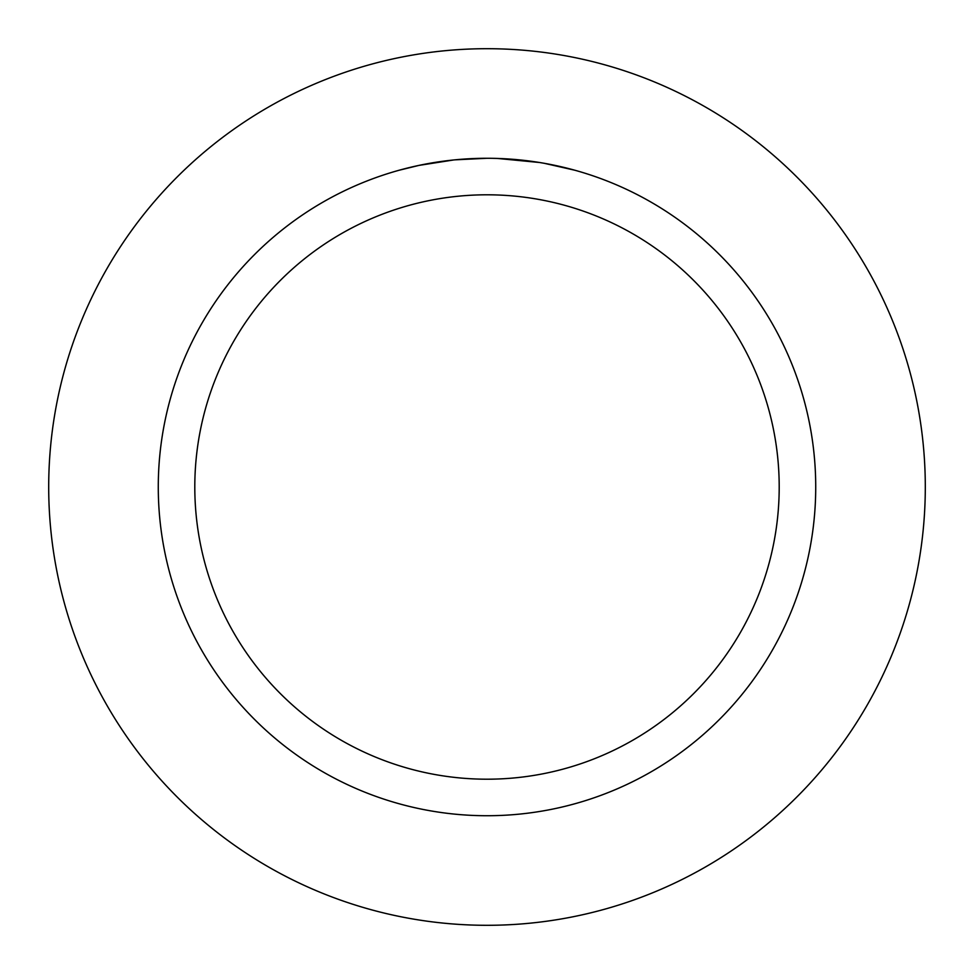 <?xml version="1.0" encoding="UTF-8"?>
<svg xmlns="http://www.w3.org/2000/svg" width="974" height="974" viewBox="0 0 974 974"><rect width="100%" height="100%" fill="white"/><g stroke="black" fill="none" stroke-linecap="round" stroke-linejoin="round"><path stroke-width="1.46" d="M487 48.7A438.3 438.3 0 0 1 925.3 487A438.3 438.3 0 0 1 487 925.3A438.3 438.3 0 0 1 48.7 487A438.3 438.3 0 0 1 487 48.7A438.3 438.3 0 0 1 925.3 487A438.3 438.3 0 0 1 487 925.3A438.3 438.3 0 0 1 48.7 487A438.3 438.3 0 0 1 487 48.7M492.917 158.336L497.008 158.433M523.428 160.296L524.682 160.442M481.022 158.336L487 158.275A328.725 328.725 0 0 1 815.725 487A328.725 328.725 0 0 1 487 815.725A328.725 328.725 0 0 1 158.275 487A328.725 328.725 0 0 1 487 158.275L455.028 159.833M544.551 163.364L574.891 170.243M540.947 162.731L544.551 163.352M539.559 162.5L497.288 158.433M487 194.8A292.2 292.2 0 0 1 779.2 487A292.2 292.2 0 0 1 487 779.2A292.2 292.2 0 0 1 194.8 487A292.2 292.2 0 0 1 487 194.8M453.628 159.967L418.942 165.397L399.121 170.243M465.316 158.993L470.016 158.713M442.78 161.258L450.025 160.357M458.157 159.541L462.869 159.164M464.074 159.079L465.913 158.957M468.725 158.786L473.668 158.543"/></g></svg>
